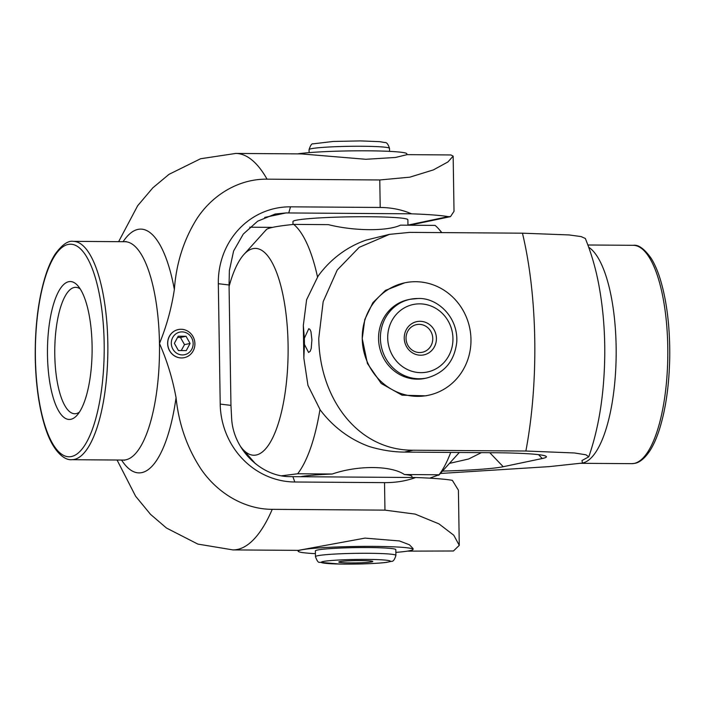 <?xml version="1.0" encoding="UTF-8"?>
<svg xmlns="http://www.w3.org/2000/svg" width="705" height="705" viewBox="0 0 705 705"><rect width="100%" height="100%" fill="white"/><g stroke="black" fill="none" stroke-linecap="round" stroke-linejoin="round"><path stroke-width="1.06" d="M229.081 286.494A103.432 33.487 90.4 0 1 243.86 254.549A103.432 33.487 90.4 0 1 253.007 248.627A103.432 33.487 90.4 0 1 287.896 361.894A103.432 33.487 90.4 0 1 245.287 451.676A103.432 33.487 90.4 0 1 242.485 448.918A103.432 33.487 90.4 0 1 240.564 446.512M450.724 452.425A132.161 42.794 90.4 0 1 439.021 474.773L429.742 478.166M317.506 276.933A132.161 42.794 -89.6 0 0 293.756 224.401L328.345 224.639C354.121 231.152 387.38 231.381 400.519 225.151L435.108 225.397A132.161 42.794 90.4 0 1 438.686 228.931A132.161 42.794 90.4 0 1 441.568 232.606M293.756 224.401C275.391 226.279 266.12 228.226 265.952 230.235M281.551 475.813L297.669 473.769A132.161 42.794 -89.6 0 0 319.964 409.561M411.5 213.818L288.733 212.954A71.928 4.776 -0.9 0 1 286.036 212.928L275.197 214.02L257.642 221.194L243.304 234.051L233.602 251.015L229.381 270.544L229.055 284.987L230.949 405.375L231.716 419.59C233.796 449.755 261.229 476.853 290.178 476.633A71.928 4.776 179.1 0 0 292.875 476.659L415.65 477.523C406.212 480.995 395.84 482.696 384.525 482.634L384.956 510.129L272.245 509.336C244.115 509.327 217.122 492.918 200.766 468.71C186.984 447.534 178.753 423.855 176.056 397.682C172.584 378.761 167.059 360.687 159.471 343.467C166.512 326.353 171.482 308.358 174.355 289.482C176.232 263.344 183.723 239.779 196.836 218.788C212.434 194.809 238.924 178.77 267.054 179.167L379.775 179.969L380.207 207.464C391.513 207.57 401.947 209.685 411.5 213.818A109.178 7.253 -0.9 0 1 448.204 216.638L450.495 216.638L454.02 211.315L453.156 156.157L447.913 161.956L433.399 169.896L409.817 177.175L379.775 179.969M384.956 510.129L415.113 514.095L438.959 523.868L453.773 535.236L459.272 545.344L453.456 550.984L407.305 551.143M272.245 509.336A198.246 64.181 -89.6 0 1 232.932 549.909L298.347 550.367L364.978 538.118L399.409 540.938L409.394 544.762L413.033 548.508L413.051 549.38A57.458 3.816 179.1 0 0 364.987 546.375A57.458 3.816 179.1 0 0 301.229 549.9A57.458 3.816 179.1 0 0 298.144 551.187A57.458 3.816 179.1 0 0 315.417 553.645M406.847 154.642L450.9 154.959L453.156 156.157M297.669 153.875A57.458 3.816 -0.9 0 1 362.203 150.799A57.458 3.816 -0.9 0 1 406.838 153.822L406.847 154.703L395.584 157.453L365.86 159.286L301.158 153.901L235.743 153.434L200.572 158.748L168.988 174.355L152.826 187.83L137.651 205.754L118.625 241.674M459.272 545.344L458.409 490.187L452.346 480.343A109.178 7.253 179.1 0 0 415.65 477.523M411.931 224.736L409.49 225.221M384.525 482.634L294.822 482A77.576 73.214 -101.9 0 1 220.216 404.088L218.321 283.701A77.576 73.214 -101.9 0 1 290.504 206.829L380.207 207.464M184.216 357.673A14.364 13.562 -101.9 0 1 184.164 357.682A14.364 13.562 -101.9 0 1 167.623 343.529A14.364 13.562 -101.9 0 1 178.259 329.561A14.364 13.562 -101.9 0 1 178.312 329.552M249.773 227.204L272.606 227.371M293.007 224.481L292.963 221.555A57.458 3.816 -0.9 0 1 328.23 217.475A57.458 3.816 -0.9 0 1 407.869 219.749L407.957 225.203M368.609 547.556A40.22 2.67 -0.9 0 1 395.813 549.653L395.902 555.39A40.22 2.67 179.1 0 0 368.697 553.284A40.22 2.67 179.1 0 0 315.47 556.65L315.373 550.922A40.22 2.67 -0.9 0 1 368.609 547.556M350.279 562.907A16.999 1.128 179.1 0 0 372.733 561.409A16.999 1.128 179.1 0 0 355.761 560.625A16.999 1.128 179.1 0 0 338.814 561.947A16.999 1.128 179.1 0 0 350.279 562.907M181.229 350.57L184.499 344.639L180.462 337.448L177.528 337.466M178.418 350.552L174.382 343.353L178.189 336.214L186.041 336.276L190.077 343.467L186.261 350.605L178.418 350.552M184.499 344.639L190.077 343.467M180.462 337.448L186.041 336.276M171.306 343.335A11.544 10.892 -101.9 0 1 187.53 333.474A11.544 10.892 -101.9 0 1 187.847 353.425A11.544 10.892 -101.9 0 1 171.306 343.335M167.719 343.502A14.364 13.562 78.1 0 0 184.269 357.664A14.364 13.562 78.1 0 0 194.58 340.815A14.364 13.562 78.1 0 0 178.365 329.543A14.364 13.562 78.1 0 0 167.719 343.502M304.445 344.445L304.349 338.294L308.764 328.715L309.892 329.332L310.958 331.641L311.91 339.784L311.222 348.393L310.235 351.231L308.587 352.465L304.445 344.445L303.846 358.158L307.953 385.371L320.176 409.843A109.178 103.045 78.1 0 0 369.226 446.521C381.246 450.134 392.914 451.993 404.238 452.099L413.156 450.222L525.868 451.024L574.469 452.971L585.943 454.796L588.772 456.822L581.951 460.55L582.533 463.044L549.257 466.622L440.369 473.469M247.675 456.285L250.169 457.686M230.262 282.352L229.037 283.392M588.772 456.822C598.933 427.706 604.264 393.787 604.758 355.064C604.961 332.443 603.268 310.623 599.664 289.579C596.615 271.478 591.839 254.443 585.335 238.484L581.123 236.589L569.102 234.941L522.449 233.179L409.737 232.377L389.468 234.36L365.983 240.141A109.178 103.045 78.1 0 0 318.078 276.131L306.605 299.748L303.326 325.41L304.349 338.294M413.156 450.222C357.179 450.495 319.585 397.761 318.757 338.338L323.172 301.661L337.228 270.024L359.189 247.34L389.468 234.36M428.42 395.267L425.785 395.822L402.088 395.188L381.238 383.485L367.446 363.516L362.247 338.647L364.785 319.524L372.901 302.648L385.476 290.372L404.793 282.802A57.458 54.232 78.1 0 0 362.247 338.647A57.458 54.232 78.1 0 0 428.42 395.267A57.458 54.232 78.1 0 0 470.975 339.422A57.458 54.232 78.1 0 0 404.793 282.802M449.455 463.388L468.684 458.981L481.365 452.645M404.238 452.099L493.941 452.733A77.576 5.155 -0.9 0 1 546.243 456.443A77.576 5.155 -0.9 0 1 542.242 458.523L503.211 466.719A77.576 5.155 -0.9 0 1 442.52 471.09M424.877 378.4A40.22 37.964 -101.9 0 1 378.559 338.77A40.22 37.964 -101.9 0 1 408.336 299.669L410.195 299.281A40.22 37.964 78.1 0 0 381.317 346.446A40.22 37.964 78.1 0 0 426.736 378.012L424.877 378.4M420.594 355.214A16.999 16.048 78.1 0 0 434.121 329.869A16.999 16.048 78.1 0 0 406.265 329.676A16.999 16.048 78.1 0 0 420.594 355.214M419.616 352.544A14.126 13.333 -101.9 0 1 406.124 339.784A14.126 13.333 -101.9 0 1 416.496 324.626A14.126 13.333 -101.9 0 1 432.447 335.712A14.126 13.333 -101.9 0 1 422.304 352.271A14.126 13.333 -101.9 0 1 419.616 352.544M300.559 476.712A57.458 3.816 -0.9 0 1 332.258 474.016C357.796 465.185 391.055 465.423 404.432 474.527A57.458 3.816 -0.9 0 1 411.905 476.289L411.923 477.497M404.432 474.527L439.021 474.773M297.669 473.769L332.258 474.016M47.482 355.188A68.958 22.322 -89.6 0 0 76.968 415.351A68.958 22.322 -89.6 0 0 92.117 350.658A68.958 22.322 -89.6 0 0 77.885 285.772A68.958 22.322 -89.6 0 0 47.482 355.188M79.392 412.161A63.212 20.463 90.4 0 1 74.774 413.747A63.212 20.463 90.4 0 1 54.778 354.835A63.212 20.463 90.4 0 1 75.673 287.332A63.212 20.463 90.4 0 1 80.264 288.988M395.857 552.385A57.458 3.816 179.1 0 0 409.957 550.675A57.458 3.816 179.1 0 0 413.051 549.38M124.556 460.268L123.384 460.065A109.178 35.347 -89.6 0 0 159.471 343.467A109.178 35.347 -89.6 0 0 124.926 241.718L126.107 241.524M121.568 460.048A121.903 39.471 -89.6 0 0 176.056 397.682M267.054 179.167A198.246 64.181 -89.6 0 0 235.743 153.434M174.355 289.482A121.903 39.471 -89.6 0 0 123.111 241.7M448.204 216.638L407.957 225.098M71.734 459.695A109.178 35.347 -89.6 0 0 107.856 350.773A109.178 35.347 -89.6 0 0 73.285 241.348C68.077 240.467 62.022 244.741 55.122 254.17C51.721 259.475 48.68 266.137 46.019 274.148C38.519 297.554 34.933 325.437 35.25 357.787C35.761 384.375 38.986 407.287 44.944 426.516C52.611 451.658 64.604 460.532 71.734 459.695L123.384 460.065M35.409 357.726A106.305 34.422 90.4 0 1 85.534 255.043A106.305 34.422 90.4 0 1 88.425 438.739A106.305 34.422 90.4 0 1 35.409 357.726M292.875 476.659L294.822 482M230.949 405.375L220.216 404.088M229.055 284.987L218.321 283.701M264.683 217.413L286.036 212.928M288.733 212.954L290.504 206.829M366.926 559.409A34.474 2.291 -0.9 0 1 378.444 563.128A34.474 2.291 -0.9 0 1 321.947 562.722A34.474 2.291 -0.9 0 1 366.926 559.409M309.116 152.632L309.072 149.627A40.22 2.67 -0.9 0 1 362.3 146.261A40.22 2.67 -0.9 0 1 389.512 148.358L389.557 151.372M588.737 247.261A109.178 35.347 90.4 0 1 616.038 361.656A109.178 35.347 90.4 0 1 582.533 463.044A109.178 35.347 90.4 0 1 580.048 463.3L579.651 463.317M522.449 233.179A198.246 64.181 90.4 0 1 525.868 451.024M634.183 463.414A109.178 35.347 90.4 0 1 631.698 463.661L634.729 463.361C637.329 462.947 643.022 461.07 650.01 450.61C653.385 445.278 656.399 438.607 659.043 430.596C665.776 409.649 669.345 384.674 669.75 355.664C669.909 325.816 666.666 300.101 660.039 278.501C657.483 270.447 654.548 263.749 651.217 258.391C644.458 248.865 638.466 244.503 633.24 245.314A109.178 35.347 90.4 0 1 667.82 350.905A109.178 35.347 90.4 0 1 634.183 463.414M538.532 454.646L542.242 458.523M489.79 452.698L503.211 466.719M417.836 298.515A40.22 37.964 78.1 0 0 410.195 299.281L417.968 298.506C436.853 297.413 458.338 316.739 456.752 342.128C454.505 361.145 444.494 373.104 426.736 378.012M419.783 303.855A34.474 32.536 -101.9 0 1 448.847 355.655A34.474 32.536 -101.9 0 1 392.35 355.25A34.474 32.536 -101.9 0 1 419.783 303.855M441.903 232.606L438.686 228.931M459.29 452.487L438.739 475.276M242.485 448.918L255.43 463.696M243.86 254.549L266.234 229.733M232.932 549.909L197.841 544.084L166.486 528.036L150.509 514.342L135.589 496.197L117.074 460.021M450.292 216.682L411.288 224.877M124.926 241.718L73.285 241.348M315.47 556.65C316.994 560.924 318.387 562.81 319.638 562.299L339.766 564.044C357.796 564.379 378.964 563.489 386.604 562.352L391.486 561.33C393.178 561.638 394.65 559.664 395.902 555.39M309.072 149.627C310.464 145.3 311.795 143.379 313.064 143.846L333.13 141.467L360.484 140.903L379.792 141.67L384.886 142.56C386.578 142.181 388.12 144.12 389.512 148.358M303.317 325.41L303.837 358.158M580.048 463.3L631.698 463.661M587.899 244.996L633.24 245.314M298.144 551.187L298.127 550.367"/></g></svg>
